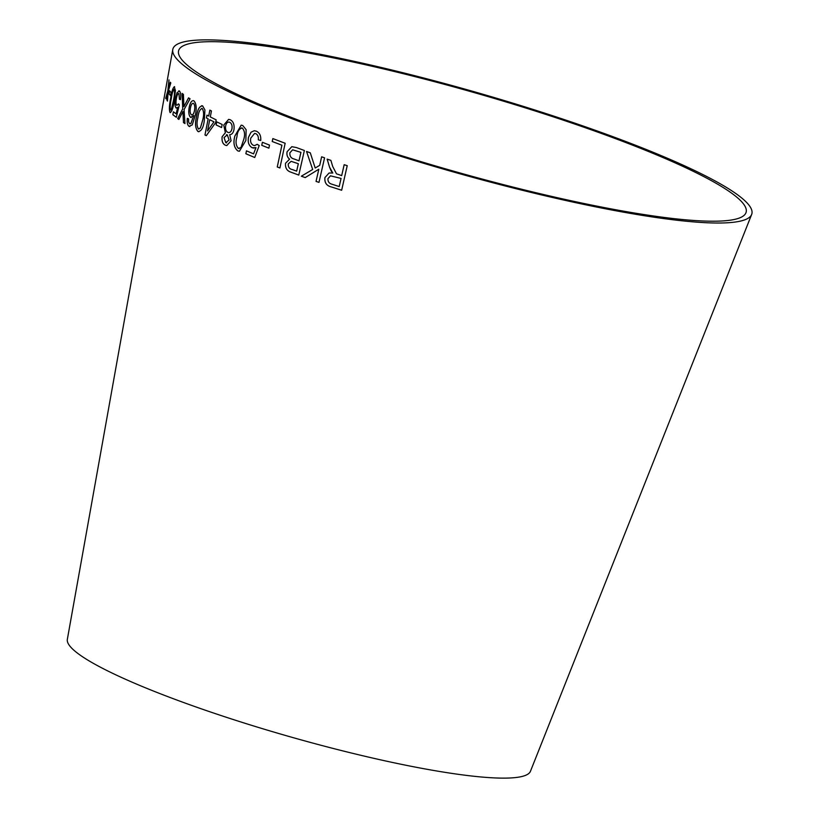 <?xml version="1.0" encoding="UTF-8"?>
<svg xmlns="http://www.w3.org/2000/svg" width="819" height="819" viewBox="0 0 819 819"><rect width="100%" height="100%" fill="white"/><g stroke="black" fill="none" stroke-linecap="round" stroke-linejoin="round"><path stroke-width="1.23" d="M690.663 170.055A295.024 40.602 15.9 0 0 376.883 67.363A295.024 40.602 15.9 0 0 178.501 51.167A295.024 40.602 15.9 0 0 451.249 170.495A295.024 40.602 15.9 0 0 745.935 212.807A295.024 40.602 15.9 0 0 690.663 170.055M695.27 170.833A300.982 41.421 15.9 0 0 375.153 66.063A300.982 41.421 15.9 0 0 172.768 49.549A300.982 41.421 15.9 0 0 451.023 171.284A300.982 41.421 15.9 0 0 751.658 214.445A300.982 41.421 15.9 0 0 695.27 170.833M172.768 49.549L67.342 639.352A240.786 33.139 15.9 0 0 289.946 736.742A240.786 33.139 15.9 0 0 530.456 771.273L751.658 214.445M168.98 79.914L167.844 90.735L165.735 98.219L166.052 98.864L167.629 93.335L167.455 101.065L168.264 91.206L170.792 82.934L170.311 82.258L168.468 88.595L168.98 79.914M169.615 90.776L169.062 93.888L170.557 95.628L171.11 92.527L169.615 90.776M174.621 86.814C173.096 87.142 171.785 90.899 170.7 98.085C169.257 104.986 169.031 109.787 170.014 112.51C171.652 112.223 173.034 108.477 174.16 101.249L175.409 90.53L174.263 86.66M174.662 86.824C173.137 87.152 171.826 90.909 170.741 98.096C169.298 104.986 169.072 109.797 170.055 112.51L170.372 112.664M179.351 91.001L177.047 92.731L175.491 98.239C174.652 103.255 174.857 106.49 176.085 107.954L177.713 107.34L176.116 113.831L173.403 111.814L172.87 114.762L176.31 117.281L179.341 104.852L178.542 103.88L176.802 105.395C175.901 104.412 175.757 102.15 176.372 98.618C177.027 95.014 177.866 93.325 178.9 93.53L179.422 99.273L180.446 99.662C180.999 94.973 180.641 92.086 179.351 91.001L178.859 90.786M179.392 91.001L177.088 92.731L175.532 98.249C174.693 103.266 174.887 106.501 176.126 107.965L176.454 108.108M178.941 93.54L179.422 99.273M183.415 94.369L182.125 93.427L182.729 108.845L177.692 118.601L178.829 119.431L182.924 111.579L183.487 122.615L184.951 123.546L184.07 109.551L190.039 98.802L188.544 97.85L183.906 106.685L183.415 94.369M193.898 100.819C191.769 100.164 190.192 102.385 189.169 107.484C188.329 112.357 188.81 115.653 190.622 117.363L191.288 117.578L190.622 117.363L193.796 115.51L190.807 123.618L189.578 123.812L188.565 121.755L188.595 118.857L187.346 118.356C186.855 122.522 187.418 125.164 189.035 126.3L189.844 126.576L189.035 126.3L192.23 124.949L195.352 115.049C196.836 108.282 196.355 103.532 193.898 100.819L193.141 100.573M193.796 115.51L190.847 123.618L189.619 123.823M202.651 105.938C199.488 105.917 197.44 109.511 196.509 116.687C194.84 123.505 195.321 128.44 197.932 131.49C201.198 131.542 203.317 127.959 204.289 120.731L204.924 109.941L202.651 105.938L201.72 105.671M202.692 105.938C199.529 105.927 197.481 109.511 196.54 116.697C194.881 123.515 195.352 128.44 197.963 131.49L198.874 131.746M208.139 118.878L204.975 134.992L206.286 135.678L215.612 122.676L216.165 119.871L210.288 116.912L211.456 110.954L209.848 110.115L208.691 116.073L206.961 115.162L206.419 117.956L208.18 118.878L204.975 134.992M216.718 121.857L216.124 124.938L221.57 127.539L222.164 124.468L216.718 121.857M228.644 119.369L223.792 125.041L225.389 132.719L222.174 136.691C221.611 141.022 222.666 143.857 225.307 145.198L226.791 145.567L231.091 140.776L229.699 134.664C231.859 134.582 233.282 132.924 233.958 129.689C234.562 124.672 233.323 121.366 230.241 119.779L228.634 119.369L223.751 125.041L225.348 132.719L222.144 136.691C221.652 141.022 222.707 143.857 225.338 145.198L226.802 145.567M245.864 140.479L246.12 129.678L242.752 125.512L241.185 125.174L234.879 135.944C233.016 142.701 233.999 147.686 237.817 150.921L239.404 151.259L245.864 140.479M255.958 147.635L253.573 153.859L246.468 150.85L245.854 153.747L254.74 157.504L259.213 145.547L257.186 144.308L254.689 145.587L253.388 145.332C250.983 144.001 250.112 141.595 250.778 138.114L254.586 133.436L255.825 133.681C257.79 134.797 258.62 136.845 258.313 139.803L260.729 140.499C261.097 135.831 259.643 132.719 256.347 131.183L254.279 130.733L251.054 132.197L248.444 137.397C247.594 142.363 248.863 145.813 252.232 147.758L255.989 147.635L253.573 153.859M262.397 142.271L261.752 145.321L268.867 148.157L269.512 145.106L262.397 142.271M279.914 167.977L285.155 143.264L272.84 138.585L272.215 141.503L281.89 145.198L277.262 166.984L279.914 167.977M290.899 172.164L298.781 175.082L304.371 150.501L296.376 147.533L291.799 146.683L287.09 151.72C286.507 154.832 287.336 157.309 289.568 159.162L285.524 163.268C285.125 167.936 286.916 170.905 290.899 172.164L298.802 175.082M306.541 151.474L312.674 169.472L301.341 176.198L305.2 177.59L318.826 169.205L316.042 181.388L318.98 182.391L324.57 157.811L321.632 156.808L319.707 165.336L315.202 168.008L310.288 152.825L306.541 151.474L312.674 169.472M332.698 166.462L330.876 160.36L327.139 159.111L329.525 167.107L332.79 173.014L329.054 173.024L324.908 177.6C324.396 182.709 326.576 185.831 331.449 186.967L341.656 190.243L347.225 165.673L344.164 164.701L341.687 175.614L336.486 173.812L332.698 166.462M327.16 159.101L329.525 167.107M329.535 167.096L331.255 171.191M331.275 171.191L332.79 173.014M329.064 173.024L324.908 177.6M324.928 177.59C324.416 182.698 326.597 185.831 331.47 186.967L331.449 186.967M331.47 186.967L341.677 190.243M344.185 164.691L341.687 175.614M330.497 175.829L341.062 178.419L339.209 186.558L331.941 184.214C329.084 183.466 327.774 181.603 327.979 178.624L330.477 175.829L341.052 178.429L339.209 186.558M312.694 169.472L301.341 176.198L305.221 177.59M316.042 181.388L318.826 169.205M316.062 181.388L319 182.391M321.652 156.808L319.727 165.325L315.202 168.008M291.81 146.683L287.121 151.72C286.537 154.822 287.356 157.299 289.588 159.152L285.524 163.268C285.145 167.936 286.947 170.895 290.929 172.154M291.154 161.333L298.341 163.718L296.662 171.151L292.455 169.594C289.465 169.042 288.073 167.148 288.278 163.913L291.124 161.333L298.321 163.718L296.642 171.151M292.659 149.795L300.931 152.365L299.007 160.821L294.154 159.019C291.073 158.302 289.639 156.224 289.875 152.795L292.629 149.805L300.911 152.375L298.986 160.821M272.87 138.585L272.246 141.503L281.92 145.198L277.262 166.984L279.944 167.967M262.428 142.271L261.752 145.321L268.898 148.157M254.289 130.733L251.085 132.197L248.474 137.397C247.625 142.363 248.884 145.813 252.262 147.758L254.085 148.106M246.499 150.85L245.854 153.747M245.884 153.747L254.77 157.504M257.207 144.318L254.689 145.587M254.617 133.436L255.825 133.681M255.845 133.671C257.821 134.797 258.65 136.845 258.333 139.803L258.313 139.803M258.333 139.803L260.749 140.499M241.206 125.174L234.92 135.944C233.057 142.701 234.029 147.696 237.848 150.921L239.424 151.259M242.301 128.03L241.431 127.887L242.301 128.03C244.768 130.886 245.239 134.746 243.714 139.599L241.001 147.563L238.36 148.403M239.199 148.577L238.329 148.403C235.872 145.557 235.411 141.697 236.947 136.814C237.397 131.521 239.179 128.593 242.27 128.03C244.738 130.886 245.209 134.746 243.683 139.599L240.97 147.563L238.329 148.403M227.313 134.859L226.443 134.695L227.313 134.859L229.105 140.018L225.809 142.68L224.048 137.582L227.283 134.859L229.074 140.018L225.778 142.68L226.638 142.854M229.76 122.287L228.767 122.051L229.76 122.287C231.685 123.403 232.422 125.573 231.982 128.798C231.214 131.818 229.842 133.016 227.856 132.391C225.911 131.275 225.184 129.095 225.655 125.87C226.402 122.83 227.764 121.632 229.73 122.277C231.654 123.403 232.391 125.573 231.941 128.798C231.183 131.808 229.811 133.016 227.825 132.391L228.788 132.617M216.759 121.867L216.124 124.938M216.155 124.938L221.601 127.539M207.002 115.162L206.419 117.956L208.18 118.878M205.016 135.002L206.316 135.678M209.889 110.115L208.691 116.073M209.736 119.707L213.974 121.847L207.545 130.927L209.736 119.707L213.943 121.847L207.545 130.927M197.963 131.49L198.894 131.757M202.221 108.466L201.72 108.364L202.221 108.466C203.9 111.2 204.074 115.029 202.754 119.943L200.409 127.999L198.454 128.952M198.904 129.085L198.413 128.952C196.765 126.228 196.611 122.4 197.942 117.465C198.515 112.162 199.928 109.152 202.18 108.456C203.859 111.2 204.044 115.029 202.713 119.943L200.379 127.999L198.413 128.952M193.929 100.819C191.8 100.174 190.233 102.395 189.209 107.494L189.169 107.484C188.37 112.357 188.851 115.653 190.663 117.363M187.377 118.366C186.886 122.522 187.449 125.164 189.076 126.3M193.489 103.358L193.489 103.358C194.768 104.689 195.117 107.105 194.523 110.596C193.847 113.81 192.813 115.213 191.421 114.803M191.881 114.947L191.38 114.793C190.141 113.626 189.824 111.374 190.438 108.047C191.042 104.699 192.045 103.133 193.448 103.348C194.738 104.689 195.076 107.094 194.482 110.596C193.806 113.81 192.772 115.213 191.38 114.793M182.166 93.427L182.729 108.845M182.77 108.855L177.692 118.601M177.733 118.612L178.87 119.441M182.965 111.579L183.487 122.615L184.992 123.546M188.585 97.86L183.906 106.685M176.157 113.831L177.713 107.34M173.444 111.814L172.87 114.762M172.911 114.762L176.351 117.281M178.583 103.89L176.843 105.395M179.463 99.273L180.487 99.662M174.201 89.353L174.201 89.353C174.795 91.892 174.549 95.649 173.464 100.635L171.58 108.825L170.516 109.961M170.659 110.033L170.475 109.961C169.922 107.443 170.198 103.685 171.294 98.689C172.041 93.397 173.004 90.285 174.16 89.353C174.754 91.882 174.508 95.649 173.423 100.624L171.54 108.814L170.475 109.961M169.656 90.786L169.062 93.888M169.103 93.888L170.598 95.639M169.021 79.914L167.844 90.735M167.885 90.745L165.735 98.219M165.776 98.229L166.093 98.864M166.963 100.368L167.629 93.335M167.004 100.379L167.496 101.075M170.352 82.258L168.468 88.595"/></g></svg>
